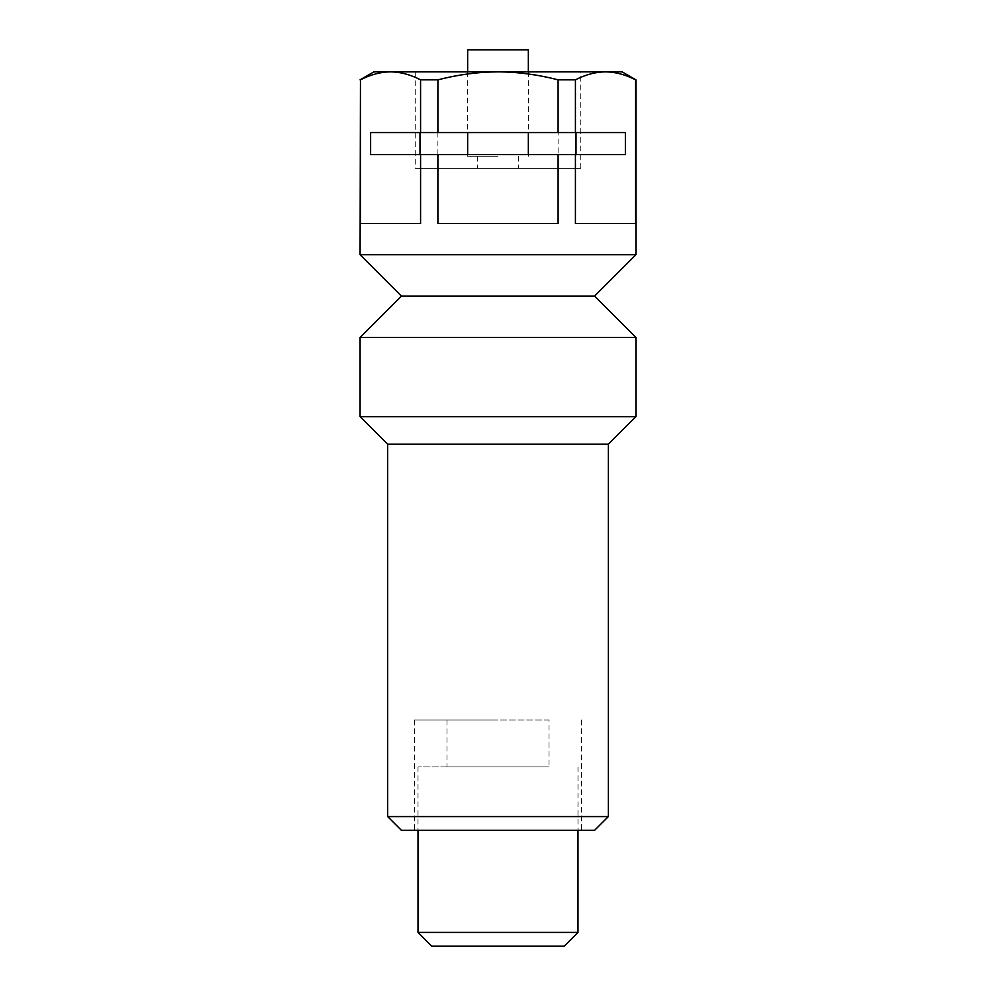 <?xml version="1.0" encoding="UTF-8"?>
<svg xmlns="http://www.w3.org/2000/svg" width="996" height="996" viewBox="0 0 996 996"><rect width="100%" height="100%" fill="white"/><g stroke="black" fill="none" stroke-linecap="round" stroke-linejoin="round"><path stroke-width="0.75" stroke-dasharray="4.98 3.74" d="M594.537 830.353L401.463 830.353M498 830.353L414.56 830.353L498 830.353M608.332 816.571L387.668 816.571M387.668 444.216L608.332 444.216M635.909 416.639L360.091 416.639M360.091 337.47L635.909 337.47M401.463 296.098L594.537 296.098M370.612 154.604L625.388 154.604M373.886 71.861L498 71.861C517.733 71.936 537.778 74.588 558.109 79.829L558.109 223.565L437.891 223.565L558.109 223.565L437.891 223.565L437.891 79.829C458.222 74.588 478.267 71.936 498 71.861L605.493 71.861C615.354 71.936 625.376 74.588 635.548 79.829L635.548 223.565L575.427 223.565L575.427 79.829C585.598 74.588 595.62 71.936 605.493 71.861L622.114 71.861M360.452 223.565L420.573 223.565L360.452 223.565L360.452 79.829C370.624 74.588 380.646 71.936 390.507 71.861C400.38 71.936 410.402 74.588 420.573 79.829L420.573 223.565L360.452 223.565M420.573 79.829L437.891 79.829M558.109 79.829L575.427 79.829M575.427 223.565L635.548 223.565L575.427 223.565M635.909 254.727L360.091 254.727M370.612 132.543L625.388 132.543M415.257 71.861L580.743 71.861L415.257 71.861L415.257 168.399L580.743 168.399L415.257 168.399M580.743 168.399L580.743 71.861M498 168.399L477.308 168.399L498 168.399M498 156.26L467.659 156.26L498 156.26M467.659 49.8L528.341 49.8M498 720.033L414.56 720.033L498 720.033M549.02 720.033L446.98 720.033L549.02 720.033L549.02 766.92L446.98 766.92L549.02 766.92M446.98 720.033L446.98 766.92M498 766.92L418.009 766.92L498 766.92M577.991 932.405L418.009 932.405M564.197 946.2L431.803 946.2M477.308 156.26L477.308 168.399M518.692 156.26L518.692 168.399M467.659 71.861L467.659 132.543M467.659 154.604L467.659 156.26M528.341 71.861L528.341 132.543M528.341 154.604L528.341 156.26M414.56 720.033L414.56 830.353M581.44 720.033L581.44 830.353M418.009 766.92L418.009 830.353M577.991 766.92L577.991 830.353"/><path stroke-width="1.49" d="M387.668 816.571L401.463 830.353L594.537 830.353L608.332 816.571L608.332 444.216L387.668 444.216L387.668 816.571L608.332 816.571M635.909 416.639L635.909 337.47L360.091 337.47L360.091 416.639L635.909 416.639L608.332 444.216M360.091 416.639L387.668 444.216M360.091 337.47L401.463 296.098L594.537 296.098L635.909 254.727L360.091 254.727L401.463 296.098M635.909 337.47L594.537 296.098M558.109 223.565L558.109 154.604L437.891 154.604L437.891 223.565L558.109 223.565M437.891 154.604L370.612 154.604L370.612 132.543L420.573 132.543L420.573 79.829C410.402 74.588 400.38 71.936 390.507 71.861C380.646 71.936 370.624 74.588 360.452 79.829L360.452 223.565L420.573 223.565L420.573 154.604M360.452 79.829L360.091 254.727M635.909 79.829L635.548 79.829C625.376 74.588 615.354 71.936 605.493 71.861L622.114 71.861L635.909 79.829L635.909 254.727M575.427 79.829L558.109 79.829C537.778 74.588 517.733 71.936 498 71.861L605.493 71.861C595.62 71.936 585.598 74.588 575.427 79.829L575.427 132.543L625.388 132.543L625.388 154.604L575.427 154.604L575.427 223.565L635.548 223.565L635.548 79.829M575.427 154.604L558.109 154.604M420.573 132.543L437.891 132.543L437.891 79.829C458.222 74.588 478.267 71.936 498 71.861L373.886 71.861L360.091 79.829M576.012 132.543L576.012 154.604M419.988 154.604L419.988 132.543M575.427 132.543L558.109 132.543L558.109 79.829M558.109 132.543L437.891 132.543M437.891 79.829L420.573 79.829M528.341 71.861L528.341 49.8L467.659 49.8L467.659 71.861M418.009 830.353L418.009 932.405L577.991 932.405L577.991 830.353M418.009 932.405L431.803 946.2L564.197 946.2L577.991 932.405M467.659 132.543L467.659 154.604M528.341 132.543L528.341 154.604"/></g></svg>
